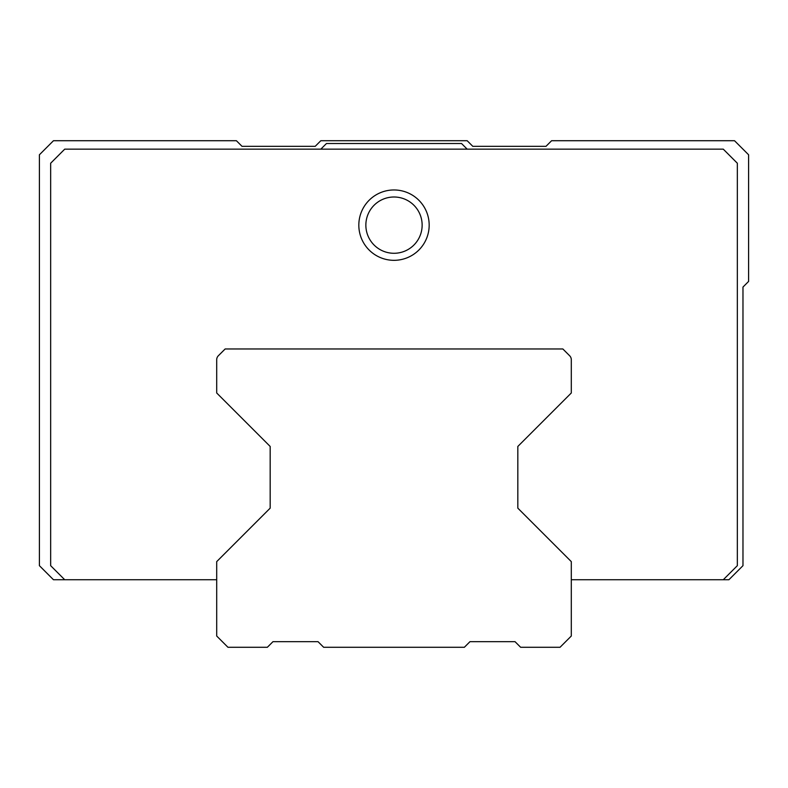 <?xml version="1.0" encoding="UTF-8"?>
<svg xmlns="http://www.w3.org/2000/svg" width="788" height="788" viewBox="0 0 788 788"><rect width="100%" height="100%" fill="white"/><g stroke="black" fill="none" stroke-linecap="round" stroke-linejoin="round"><path stroke-width="1.18" d="M216.7 579.741L53.476 579.741L39.4 565.676L39.4 154.783L53.476 140.717L236.4 140.717L242.024 146.341L315.2 146.341L320.824 140.717L467.176 140.717L472.8 146.341L545.976 146.341L551.6 140.717L734.524 140.717L748.6 154.783L748.6 281.424L742.976 287.059L742.976 565.676L728.9 579.741L571.3 579.741M64.724 579.741L50.659 565.676L50.659 163.224L64.724 149.159L723.276 149.159L737.341 163.224L737.341 565.676L723.276 579.741M320.824 149.159L326.459 143.524L461.541 143.524L467.176 149.159M571.3 561.627L517.824 508.152L517.824 446.451L517.824 508.152L571.3 561.627L571.3 636.024L560.041 647.283L520.641 647.283L515.017 641.659L469.983 641.659L464.359 647.283L323.641 647.283L318.017 641.659L272.983 641.659L267.359 647.283L227.959 647.283L216.7 636.024L216.7 561.627L270.176 508.152L216.7 561.627M225.141 348.976L218.345 355.762L225.141 348.976L562.859 348.976L302.168 348.976M270.176 446.451L270.176 508.152L270.176 446.451L216.7 392.985L216.7 359.742A5.624 5.624 0 0 1 218.345 355.762M358.826 225.141A35.174 35.174 0 0 0 394 260.326A35.174 35.174 0 0 0 429.174 225.141A35.174 35.174 0 0 0 394 189.967A35.174 35.174 0 0 0 358.826 225.141M422.141 225.141A28.141 28.141 0 0 0 394 197A28.141 28.141 0 0 0 365.859 225.141A28.141 28.141 0 0 0 394 253.283A28.141 28.141 0 0 0 422.141 225.141M394 647.283L444.659 647.283L394 647.283M562.859 348.976L569.655 355.762A5.624 5.624 0 0 1 571.3 359.742L571.3 392.985L517.824 446.451"/></g></svg>
